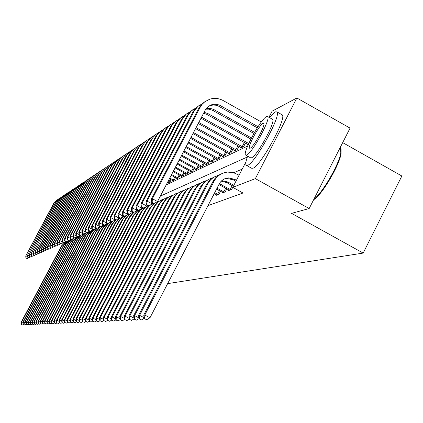 <?xml version="1.0" encoding="UTF-8"?>
<svg xmlns="http://www.w3.org/2000/svg" width="423" height="423" viewBox="0 0 423 423"><rect width="100%" height="100%" fill="white"/><g stroke="black" fill="none" stroke-linecap="round" stroke-linejoin="round"><path stroke-width="0.63" d="M342.688 142.614L401.85 176.01L363.172 253.076L167.645 283.632M268.943 117.282L272.089 111.196L296.861 97.988L255.37 178.633L232.793 187.347L245.99 161.766M255.37 178.633L309.165 208.544L350.064 128.116L296.861 97.988M168.195 182.514L167.952 182.979L169.983 182.006L171.167 179.733M172.462 180.457L172.214 180.933L174.297 179.928L175.519 177.591M176.846 178.337L176.592 178.829L178.733 177.797L179.987 175.392M181.356 176.158L181.092 176.661L183.296 175.603L184.587 173.129M185.993 173.916L185.723 174.435L187.992 173.345L189.319 170.797M190.768 171.606L190.487 172.145L192.825 171.024L194.189 168.396M195.685 169.232L195.394 169.787L197.8 168.629L199.207 165.927M200.745 166.784L200.449 167.36L202.929 166.165L204.378 163.378M205.959 164.267L205.652 164.854L208.211 163.627L209.702 160.751M211.336 161.665L211.019 162.273L213.657 161.004L215.196 158.038M216.883 158.985L216.555 159.614L219.278 158.308L220.864 155.241M222.604 156.214L222.271 156.864L225.073 155.516L226.717 152.354M228.515 153.359L228.166 154.03L231.064 152.64L232.756 149.367M234.617 150.408L234.257 151.101L237.25 149.663L239 146.279M240.925 147.357L240.55 148.076L243.648 146.591L245.456 143.085M247.444 144.201L247.058 144.946L248.375 144.317M207.994 205.647L243.003 193.004L232.793 187.347M242.189 169.137L233.755 172.711M212.621 196.7L214.472 193.697M216.407 194.77L216.09 195.378L219.003 194.268L220.531 191.302M216.555 189.102L222.519 192.402L222.207 193.047L225.221 191.894L226.807 188.827M218.908 184.555L228.869 189.969L228.536 190.63L231.656 189.441L233.3 186.257M309.165 208.544L291.563 213.361L363.172 253.076M247.318 157.012L160.354 196.103M166.191 184.914L247.629 146.046M21.324 324.383L22.657 325.007L21.324 324.383L21.15 322.358L61.61 245.752L65.962 241.501M21.15 322.358L21.494 322.337L62.033 245.573L65.999 241.522M21.462 324.378L21.494 322.337L22.948 323.109M23.471 324.52L22.657 325.007M25.925 258.025L27.252 258.601L25.925 258.025L25.745 256.047L53.621 203.526L57.084 199.804M25.745 256.047L54.028 203.262L58.152 199.148M26.062 257.961L26.099 255.889L27.648 256.724M28.642 257.75L27.252 258.601M23.054 324.298L24.397 324.933L23.054 324.298L22.874 322.257L63.751 244.848L66.506 241.575M22.874 322.257L23.228 322.236L64.185 244.663L68.33 240.465M23.191 324.293L23.228 322.236L24.714 323.024M25.232 324.436L24.397 324.933M24.82 324.219L26.178 324.859L24.82 324.219L24.64 322.152L65.935 243.923L68.928 240.46M24.64 322.152L24.994 322.13L66.379 243.733L69.166 240.423M71.085 239.259L71.445 239.106M24.962 324.214L24.994 322.13L26.517 322.934M27.03 324.351L26.178 324.859M26.623 324.134L28.003 324.779L26.623 324.134L26.438 322.046L68.166 242.976L71.603 239.191M26.438 322.046L26.802 322.025L68.616 242.786L71.699 239.244M73.888 238.043L74.332 237.879M26.771 324.124L26.802 322.025L28.362 322.849M28.87 324.261L28.003 324.779M27.696 257.242L29.044 257.824L27.696 257.242L27.516 255.249L55.677 202.178L59.178 198.413M27.516 255.249L56.095 201.908L60.267 197.747M27.839 257.179L27.876 255.085L29.462 255.936M30.461 256.957L29.044 257.824M29.51 256.444L30.868 257.031L29.51 256.444L29.324 254.429L57.777 200.803L61.314 196.996M29.324 254.429L58.2 200.523L62.43 196.314M29.652 256.38L29.689 254.265L31.313 255.132M32.317 256.142L30.868 257.031M31.36 255.629L32.735 256.222L31.36 255.629L31.17 253.594L59.918 199.392L63.498 195.548M31.17 253.594L60.352 199.111L64.634 194.85M31.508 255.566L31.545 253.425L33.206 254.313M34.215 255.318L32.735 256.222M28.468 324.044L29.859 324.7L28.468 324.044L28.278 321.935L70.445 242.009L74.379 237.9M28.278 321.935L28.653 321.914L70.905 241.813L74.448 237.943M76.637 236.869L76.901 236.785M28.616 324.039L28.653 321.914L30.245 322.754M30.747 324.171L29.859 324.7M33.248 254.794L34.644 255.397L33.248 254.794L33.057 252.737L62.107 197.959L65.729 194.067M33.057 252.737L62.551 197.663L66.892 193.359M33.401 254.731L33.438 252.563L35.135 253.477M36.156 254.472L34.644 255.397M247.614 156.172C245.795 161.263 245.345 164.298 246.26 165.266L247.635 165.298C255.027 163.373 281.512 115.209 276.986 111.899L275.188 111.868L269.393 117.536M246.572 165.441L251.532 168.206L252.933 168.248C260.436 166.387 286.91 118.255 282.273 114.882L281.639 114.522M272.179 119.106L272.597 119.339C275.902 121.644 256.92 156.246 251.505 157.784L250.474 157.763L245.869 155.199M266.501 116.589C260.721 118.974 242.162 153.163 245.615 155.056L246.635 155.067C251.971 153.486 270.963 118.868 267.727 116.6L266.501 116.589M250.173 148.209C253.668 147.093 265.856 124.833 263.746 123.416L262.979 123.41C259.304 124.859 247.296 146.94 249.496 148.198L250.173 148.209M313.914 199.201C322.342 193.147 338.871 164.796 340.806 153.004L340.52 147.717L340.224 147.463M341.086 149.229L341.049 153.872C339.14 165.552 322.622 193.697 314.506 199.175L313.623 199.783M30.35 323.96L31.762 324.615L30.35 323.96L30.16 321.824L72.777 241.02L77.256 236.594M30.16 321.824L30.541 321.803L73.248 240.824L77.303 236.621M30.504 323.949L30.541 321.803L32.169 322.664M32.671 324.076L31.762 324.615M32.28 323.87L33.708 324.536L32.28 323.87L32.085 321.707L75.157 240.015L78.377 236.33M32.085 321.707L32.471 321.686L75.643 239.809L80.264 235.278M79.64 235.558L80.248 235.273M32.434 323.859L32.471 321.686L34.136 322.569M34.633 323.981L33.708 324.536M34.247 323.775L35.691 324.452L34.247 323.775L34.052 321.591L77.594 238.984L80.582 235.452M34.052 321.591L34.448 321.57L78.086 238.773L81.248 235.114M82.744 234.199L83.347 233.924M34.406 323.769L34.448 321.57L36.151 322.474M36.642 323.881L35.691 324.452M36.262 323.68L37.726 324.362L36.262 323.68L36.061 321.475L80.084 237.927L83.553 234.035M36.061 321.475L36.468 321.448L80.587 237.715L83.669 234.099M85.975 232.777L86.562 232.555M36.426 323.674L36.468 321.448L38.213 322.374M38.699 323.785L37.726 324.362M38.324 323.584L39.804 324.272L38.324 323.584L38.118 321.348L82.633 236.848L86.636 232.592M38.118 321.348L38.535 321.327L83.146 236.631L86.726 232.639M89.079 231.45L89.539 231.296M38.493 323.574L38.535 321.327L40.322 322.273M40.804 323.68L39.804 324.272M35.183 253.943L36.59 254.551L35.183 253.943L34.987 251.865L64.349 196.489L68.008 192.55M34.987 251.865L64.798 196.187L69.198 191.831M35.336 253.874L35.379 251.69L37.113 252.621M38.139 253.604L36.59 254.551M37.155 253.076L38.583 253.684L37.155 253.076L36.96 250.971L66.633 194.987L70.334 191.006M36.96 250.971L37.356 250.791L67.098 194.68L71.556 190.265M37.314 253.007L37.356 250.791L39.133 251.743M40.169 252.716L38.583 253.684M39.175 252.187L40.624 252.801L39.175 252.187L38.974 250.062L68.975 193.448L72.719 189.425M38.974 250.062L39.381 249.877L69.446 193.137L73.962 188.669M39.339 252.113L39.381 249.877L41.2 250.85M42.242 251.812L40.624 252.801M41.243 251.273L42.707 251.897L41.243 251.273L41.036 249.126L71.365 191.878L75.151 187.807M41.036 249.126L41.454 248.936L71.852 191.561L76.431 187.035M41.412 251.204L41.454 248.936L43.315 249.935M44.362 250.887L42.707 251.897M43.358 250.342L44.838 250.971L43.358 250.342L43.146 248.169L73.814 190.271L77.647 186.152M43.146 248.169L43.574 247.978L74.311 189.948L78.953 185.364M43.527 250.268L43.574 247.978L45.483 249.004M46.535 249.935L44.838 250.971M40.434 323.484L41.935 324.182L40.434 323.484L40.222 321.226L85.234 235.743L89.845 231.127M40.222 321.226L40.65 321.2L85.763 235.521L89.903 231.159M40.603 323.479L40.65 321.2L42.48 322.173M42.956 323.574L41.935 324.182M45.52 249.39L47.022 250.03L45.52 249.39L45.303 247.191L76.314 188.626L80.196 184.46M45.303 247.191L45.742 246.995L76.822 188.293L81.533 183.656M45.695 249.316L45.742 246.995L47.699 248.047M48.756 248.967L47.022 250.03M42.591 323.384L44.114 324.092L42.591 323.384L42.379 321.099L87.905 234.612L90.131 231.682L93.182 229.641M42.379 321.099L42.818 321.073L88.444 234.384L93.208 229.657M42.765 323.373L42.818 321.073L44.69 322.067M45.161 323.468L44.114 324.092M47.73 248.417L49.253 249.057L47.73 248.417L47.513 246.191L78.879 186.945L82.802 182.731M47.513 246.191L47.963 245.99L79.397 186.606L84.172 181.901M47.91 248.338L47.963 245.99L49.967 247.069M51.03 247.973L49.253 249.057M44.806 323.278L46.345 323.997L44.806 323.278L44.584 320.967L90.633 233.459L93.737 229.768M44.584 320.967L45.034 320.941L91.453 232.745L93.494 230.207L96.656 228.129M95.942 228.441L96.391 228.251M44.981 323.272L45.034 320.941L46.953 321.961M47.413 323.357L46.345 323.997M49.999 247.418L51.543 248.068L49.999 247.418L49.777 245.166L81.502 185.221L85.478 180.954M49.777 245.166L50.237 244.959L82.036 184.872L86.879 180.108M50.184 247.339L50.237 244.959L52.288 246.064M53.361 246.953L51.543 248.068M47.069 323.172L48.629 323.896L47.069 323.172L46.847 320.83L93.43 232.275L96.925 228.277M46.847 320.83L47.307 320.803L94.001 232.031L97.142 228.288M99.463 226.908L100.256 226.591M47.254 323.167L47.307 320.803L49.274 321.85M49.729 323.246L48.629 323.896M52.32 246.392L53.88 247.053L52.32 246.392L52.092 244.119L84.188 183.46L88.211 179.141M52.092 244.119L52.563 243.907L84.975 182.662L87.18 179.96L89.65 178.273M52.51 246.313L52.563 243.907L54.667 245.039M55.746 245.911L53.88 247.053M49.391 323.066L50.972 323.796L49.391 323.066L49.163 320.692L96.296 231.058L100.373 226.649M49.163 320.692L49.634 320.666L96.878 230.815L100.484 226.712M103.006 225.38L103.72 225.136M49.576 323.056L49.634 320.666L51.648 321.739M52.098 323.13L50.972 323.796M54.699 245.345L56.28 246.012L54.699 245.345L54.467 243.045L86.937 181.652L91.014 177.279M54.467 243.045L54.948 242.828L87.746 180.843L89.983 178.099L92.484 176.396M54.89 245.261L54.948 242.828L57.105 243.992M58.194 244.843L56.28 246.012M51.765 322.955L53.372 323.695L51.765 322.955L51.537 320.555L99.231 229.816L103.968 224.999M51.537 320.555L52.018 320.523L99.828 229.562L104.047 225.041M51.96 322.945L52.018 320.523L54.086 321.623M54.525 323.008L53.372 323.695M57.137 244.272L58.739 244.943L57.137 244.272L56.899 241.945L89.755 179.801L93.885 175.371M56.899 241.945L57.396 241.718L90.58 178.977L92.854 176.195L95.392 174.466M57.332 244.187L57.396 241.718L59.606 242.913M60.701 243.748L58.739 244.943M54.202 322.839L55.831 323.59L54.202 322.839L53.97 320.407L102.239 228.542L104.555 225.475L107.717 223.318M53.97 320.407L54.461 320.38L102.852 228.283L107.754 223.339M54.403 322.828L54.461 320.38L56.587 321.506M57.015 322.886L55.831 323.59M56.703 322.723L58.353 323.479L56.703 322.723L56.465 320.259L105.322 227.236L108.843 223.143M56.465 320.259L56.968 320.232L106.226 226.469L108.769 223.429L111.635 221.61M110.583 222.086L111.45 221.694M56.909 322.712L56.968 320.232L59.151 321.39M59.569 322.76L58.353 323.479M59.268 322.601L60.944 323.368L59.268 322.601L59.024 320.111L108.489 225.893L111.984 221.8M59.024 320.111L59.543 320.079L109.129 225.623L112.592 221.552M114.591 220.33L115.701 219.865M59.479 322.59L59.543 320.079L61.779 321.269M62.186 322.633L60.944 323.368M61.901 322.479L63.598 323.257L61.901 322.479L61.647 319.952L111.73 224.523L115.87 219.955M61.647 319.952L62.181 319.92L112.391 224.243L116.008 220.034M118.71 218.538L119.751 218.173M62.112 322.469L62.181 319.92L64.481 321.147M64.878 322.5L63.598 323.257M64.603 322.352L66.321 323.14L64.603 322.352L64.344 319.793L115.061 223.111L119.926 218.072M64.344 319.793L64.893 319.762L115.738 222.826L120.026 218.131M122.718 216.83L123.215 216.671M64.819 322.342L64.893 319.762L67.252 321.02M67.638 322.363L66.321 323.14M67.373 322.22L69.123 323.019L67.373 322.22L67.109 319.629L118.482 221.663L120.888 218.448L124.172 216.164M67.109 319.629L67.675 319.598L119.429 220.906L121.697 218.035L124.225 216.19M67.601 322.21L67.675 319.598L70.102 320.888M70.472 322.22L69.123 323.019M70.223 322.088L72 322.897L70.223 322.088L69.954 319.46L121.993 220.177L124.743 216.624L128.539 214.26M69.954 319.46L70.53 319.428L122.993 219.352L125.203 216.55L128.618 214.218M70.456 322.077L70.53 319.428L73.026 320.756M73.385 322.077L72 322.897M73.153 321.951L74.95 322.77L73.153 321.951L72.878 319.286L125.599 218.649L129.147 214.413M72.878 319.286L73.47 319.254L126.334 218.337L130.67 213.53M131.468 213.044L133.245 212.224M131.865 212.801L132.235 212.647M73.391 321.94L73.47 319.254L76.034 320.618M76.383 321.924L74.95 322.77M76.161 321.808L77.991 322.643L76.161 321.808L75.876 319.106L129.306 217.078L133.488 212.357M75.876 319.106L76.489 319.074L130.057 216.756L134.038 212.288L132.119 211.241L131.743 211.405L133.663 212.452M136.534 210.77L138.025 210.247M76.404 321.797L76.489 319.074L79.133 320.481M79.461 321.771L77.991 322.643M79.254 321.665L81.116 322.506L79.254 321.665L78.964 318.926L133.118 215.46L138.104 210.199M78.964 318.926L79.593 318.889L133.89 215.133L138.236 210.268M141.176 208.788L141.985 208.523M79.508 321.649L79.593 318.889L82.316 320.338M82.628 321.612L81.116 322.506M82.437 321.512L84.33 322.368L82.437 321.512L82.141 318.736L137.036 213.8L139.537 210.427L142.942 208M82.141 318.736L82.786 318.699L138.094 212.986L140.045 210.379L143.022 208.042M82.697 321.501L82.786 318.699L85.589 320.19M85.885 321.448L84.33 322.368M85.716 321.358L87.635 322.231L85.716 321.358L85.409 318.54L141.065 212.092L144 208.296L148.045 205.768L144.492 208.253L142.191 211.199L86.075 318.503L88.962 320.042M85.409 318.54L86.075 318.503L85.98 321.348M89.242 321.284L87.635 322.231M89.089 321.2L91.04 322.083L89.089 321.2L88.777 318.345L145.216 210.337L149.123 205.71M88.777 318.345L89.465 318.302L146.411 209.353L149.663 205.583L153.348 203.468M151.513 204.261L152.354 203.897M89.364 321.189L89.465 318.302L92.436 319.888M92.695 321.11L91.04 322.083M92.563 321.041L94.551 321.935L92.563 321.041L92.246 318.138L149.493 208.523L153.692 203.653M92.246 318.138L92.949 318.096L150.361 208.158L154.226 203.537M156.912 201.903L159.032 201.131M92.849 321.025L92.949 318.096L96.021 319.735M96.254 320.93L94.551 321.935M96.148 320.872L98.162 321.781L96.148 320.872L95.815 317.927L153.898 206.662L156.986 202.665L161.253 200.021M95.815 317.927L96.544 317.879L155.204 205.546L158.472 201.776L161.285 200.005L163.622 199.143M96.439 320.856L96.544 317.879L99.712 319.571M99.923 320.745L98.162 321.781M99.839 320.697L101.89 321.617L99.839 320.697L99.5 317.705L158.435 204.737L161.57 200.682L165.906 197.996M99.5 317.705L100.251 317.662L159.778 203.6L163.104 199.762L165.213 198.35L168.349 197.092M100.14 320.682L100.251 317.662L103.519 319.407M103.709 320.549L101.89 321.617M103.646 320.518L105.734 321.454L103.646 320.518L103.302 317.483L163.114 202.754L166.297 198.636L170.702 195.912M103.302 317.483L104.074 317.435L164.489 201.591L166.604 198.847L168.571 197.166L173.224 194.977M103.958 320.502L104.074 317.435L107.447 319.238M107.611 320.354L105.734 321.454M107.574 320.333L109.705 321.284L107.574 320.333L107.22 317.25L167.942 200.708L171.178 196.521L175.656 193.755M107.22 317.25L108.018 317.202L169.359 199.519L171.511 196.727L173.515 195.019L178.257 192.798M107.897 320.322L108.018 317.202L111.508 319.064M111.64 320.148L109.705 321.284M59.632 243.172L61.261 243.849L59.632 243.172L59.394 240.814L92.648 177.903L96.825 173.419M59.394 240.814L59.902 240.587L93.488 177.063L95.413 174.599L98.374 172.494M59.839 243.082L59.902 240.587L62.17 241.813M63.27 242.622L61.261 243.849M62.197 242.046L63.847 242.728L62.197 242.046L61.948 239.656L95.609 175.963L99.844 171.415M61.948 239.656L62.472 239.423L96.47 175.101L98.422 172.6L101.435 170.464M62.403 241.951L62.472 239.423L64.804 240.682M65.909 241.47L63.847 242.728M64.825 240.888L66.496 241.581L64.825 240.888L64.571 238.472L98.649 173.964L102.937 169.364M64.571 238.472L65.105 238.228L99.527 173.086L101.906 170.183L104.571 168.391M65.036 240.793L65.105 238.228L67.5 239.524M68.611 240.29L66.496 241.581M67.521 239.698L69.219 240.401L67.521 239.698L67.262 237.25L101.763 171.918L106.115 167.254M67.262 237.25L67.812 237.002L102.662 171.024L105.078 168.079L107.786 166.255M67.738 239.603L67.812 237.002L70.271 238.334M71.392 239.074L69.219 240.401M70.287 238.477L72.01 239.191L70.287 238.477L70.028 236.002L104.962 169.819L109.372 165.092M70.028 236.002L70.588 235.748L105.882 168.904L108.341 165.911L111.09 164.071M70.514 238.382L70.588 235.748L73.116 237.113M74.242 237.826L72.01 239.191M73.131 237.229L74.876 237.948L73.131 237.229L72.862 234.717L108.246 167.661L112.714 162.871M72.862 234.717L73.438 234.458L109.187 166.731L111.683 163.69L114.48 161.824M73.359 237.129L73.438 234.458L76.04 235.865M77.166 236.547L74.876 237.948M76.045 235.944L77.821 236.669L76.045 235.944L75.775 233.396L111.619 165.451L116.151 160.592M75.775 233.396L76.367 233.131L112.581 164.499L114.702 161.798L117.964 159.513M76.283 235.838L76.367 233.131L79.043 234.58M80.174 235.23L77.821 236.669M168.502 182.715L167.614 182.186M169.427 182.271L167.968 181.509M79.048 234.622L80.846 235.357L79.048 234.622L78.768 232.042L115.082 163.172L119.677 158.25M78.768 232.042L79.376 231.767L116.071 162.199L118.223 159.46L121.544 157.145M79.291 234.511L79.376 231.767L82.125 233.258M168.941 182.043L170.374 179.294M83.268 233.882L80.846 235.357M172.774 180.663L169.401 178.76M173.726 180.203L169.766 178.062M86.429 232.481L83.96 234.009L82.131 233.263L83.96 234.009M82.131 233.263L81.84 230.651L118.641 160.835L123.305 155.844M81.84 230.651L82.464 230.366L119.651 159.841L122.279 156.658L125.224 154.707M82.379 233.152L82.464 230.366L86.419 232.507M173.234 179.971L174.704 177.147M177.168 178.548L171.241 175.233M178.152 178.078L171.616 174.519M89.681 231.043L87.154 232.624L85.298 231.867L87.154 232.624M85.298 231.867L85.002 229.218L122.3 158.435L127.032 153.369M85.002 229.218L85.647 228.928L123.336 157.419L125.568 154.585L129.01 152.201M85.557 231.751L85.647 228.928L89.655 231.101M177.644 177.845L179.162 174.937M181.689 176.375L173.134 171.606M182.694 175.894L173.52 170.871M93.028 229.557L90.448 231.196L88.56 230.429L90.448 231.196M88.56 230.429L88.259 227.748L126.065 155.965L130.866 150.821M88.259 227.748L88.92 227.447L127.127 154.924L129.845 151.63L132.901 149.626M88.825 230.313L88.92 227.447L92.981 229.652M182.186 175.656L183.746 172.663M186.337 174.144L175.085 167.873M187.373 173.642L175.482 167.117M96.47 228.029L93.832 229.726L91.913 228.954L93.832 229.726M91.913 228.954L91.606 226.231L129.935 153.422L134.81 148.203M91.606 226.231L92.283 225.924L131.03 152.354L133.795 149.007L136.904 146.971M92.188 228.832L92.283 225.924L96.407 228.156M186.855 173.404L188.457 170.321M191.122 171.844L177.089 164.034M192.185 171.331L177.496 163.252M100.018 226.458L97.316 228.214L95.365 227.431L97.316 228.214M95.365 227.431L95.048 224.671L133.922 150.805L138.876 145.507M95.048 224.671L95.751 224.354L135.043 149.716L137.396 146.733L141.028 144.243M95.646 227.31L95.751 224.354L99.934 226.622M191.661 171.088L193.311 167.91M196.045 169.475L179.156 160.074M197.144 168.946L179.574 159.265M103.672 224.835L100.907 226.659L98.924 225.866L100.907 226.659M98.924 225.866L98.601 223.064L138.025 148.108L143.053 142.731M98.601 223.064L99.32 222.736L139.178 146.993L141.573 143.963L145.279 141.43M99.215 225.734L99.32 222.736L103.561 225.041M196.61 168.698L198.308 165.43M201.121 167.037L181.287 155.992M202.247 166.493L181.721 155.162M107.437 223.164L104.608 225.052L102.588 224.248L104.608 225.052M102.588 224.248L102.255 221.409L142.255 145.332L147.363 139.87M102.255 221.409L103.001 221.07L143.439 144.19L145.877 141.102L149.657 138.533M102.889 224.116L103.001 221.07L107.305 223.407M201.708 166.239L203.458 162.866M206.345 164.521L183.482 151.788M207.513 163.96L183.926 150.926M111.318 221.441L108.425 223.397L106.369 222.583L108.425 223.397M106.369 222.583L106.025 219.701L146.612 142.472L151.804 136.925M106.025 219.701L106.797 219.352L147.828 141.298L150.81 137.708L154.168 135.545M106.675 222.45L106.797 219.352L111.164 221.731M206.958 163.706L208.766 160.227M211.733 161.93L185.745 147.447M212.938 161.353L186.205 146.564M115.32 219.659L112.359 221.694L110.266 220.869L112.359 221.694M110.266 220.869L109.917 217.94L151.106 139.521L156.383 133.885M109.917 217.94L110.71 217.581L152.354 138.321L154.892 135.117L158.826 132.468M110.583 220.727L110.71 217.581L115.146 219.997M212.372 161.094L214.239 157.504M217.29 159.26L188.082 142.969M218.532 158.662L188.558 142.054M119.455 217.819L116.415 219.934L114.289 219.093L116.415 219.934M114.289 219.093L113.93 216.121L155.743 136.476L158.043 133.24L161.105 130.749M113.93 216.121L114.744 215.751L157.028 135.244L160.132 131.516L163.627 129.29M114.617 218.95L114.744 215.751L119.249 218.205M217.961 158.403L219.886 154.696M111.635 320.142L113.803 321.11L111.635 320.142L111.27 317.007L172.922 198.599L176.217 194.342L180.764 191.534M111.27 317.007L112.095 316.959L173.938 198.17C176.058 194.273 179.23 191.73 183.455 190.546M111.963 320.126L112.095 316.959L115.701 318.889M115.823 319.925L113.803 321.11M223.027 156.499L190.498 138.342M224.306 155.886L190.99 137.401M123.722 215.915L120.608 218.115L118.44 217.263L120.608 218.115M118.44 217.263L118.07 214.25L160.529 133.335L162.866 130.046L165.98 127.513M118.07 214.25L118.916 213.864L161.85 132.071L164.494 128.745L168.587 126.006M118.778 217.115L118.916 213.864L123.49 216.359M223.725 155.622L225.713 151.794M115.828 319.947L118.033 320.93L115.828 319.947L115.447 316.758L178.067 196.42L181.414 192.09L186.041 189.234M115.447 316.758L116.304 316.711L179.119 195.976C181.282 192.005 184.513 189.419 188.822 188.219M116.166 319.931L116.304 316.711L120.037 318.704M120.153 319.688L118.033 320.93M228.949 153.655L192.988 133.562M230.271 153.02L193.501 132.589M128.132 213.953L124.938 216.238L123.077 215.222L122.728 215.376L124.584 216.391L124.938 216.238M122.728 215.376L122.347 212.309L165.467 130.088L167.846 126.747L171.014 124.172M122.347 212.309L123.22 211.918L166.831 128.793L169.528 125.404L173.71 122.617M123.077 215.222L123.22 211.918L127.868 214.45M229.678 152.751L231.73 148.79M120.158 319.746L122.411 320.745L120.158 319.746L119.772 316.504L183.386 194.168L186.786 189.763L191.492 186.866M119.772 316.504L120.655 316.452L184.47 193.708C186.675 189.657 189.975 187.024 194.369 185.813M120.513 319.73L120.655 316.452L124.515 318.519M124.626 319.444L122.411 320.745M235.066 150.715L195.569 128.624M236.431 150.059L196.092 127.619M132.69 211.923L132.394 212.483L129.412 214.297L127.524 213.266L127.164 213.425L129.047 214.456L129.412 214.297M127.164 213.425L126.768 210.31L170.575 126.736L172.991 123.336L176.217 120.719M126.768 210.31L127.672 209.903L171.976 125.404L174.731 121.951L179.003 119.117M127.524 213.266L127.672 209.903L132.394 212.483M235.833 149.784L237.948 145.692M218.205 194.569L214.699 192.687M216.877 195.077L214.244 193.57M124.637 319.534L126.932 320.549L124.637 319.534L124.24 316.235L188.88 191.841L192.343 187.363L197.129 184.412M124.24 316.235L125.155 316.182L190.001 191.365C192.254 187.23 195.616 184.55 200.105 183.328M125.002 319.518L125.155 316.182L129.152 318.329M217.591 194.289L219.447 190.704M129.258 319.185L126.932 320.549M241.39 147.675L198.234 123.516M242.802 146.998L198.778 122.474M137.406 209.819L137.078 210.443L134.038 212.288M131.743 211.405L131.342 208.238L175.852 123.273L178.31 119.809L181.594 117.15M131.342 208.238L132.272 207.815L177.295 121.903L180.674 117.874L184.481 115.495M132.119 211.241L132.272 207.815L137.078 210.443M242.189 146.718L244.378 142.482M224.396 192.211L217.025 188.193M222.519 192.402L223.021 192.735M129.274 319.317L131.616 320.348L129.274 319.317L128.867 315.965L194.564 189.43L198.086 184.872L202.961 181.874M128.867 315.965L129.808 315.907L195.727 188.938C198.022 184.719 201.459 181.99 206.038 180.758M129.655 319.296L129.808 315.907L133.959 318.128M223.772 191.92L225.692 188.209M134.054 318.921L131.616 320.348M247.926 144.534L200.994 118.234M248.729 143.529L201.554 117.16M142.281 207.64L141.922 208.333L138.829 210.215L136.872 209.147L136.486 209.316L138.437 210.384L138.829 210.215M136.486 209.316L136.069 206.096L181.308 119.688L183.815 116.161L187.156 113.459M136.069 206.096L137.036 205.663L182.799 118.281L186.252 114.168L190.144 111.746M136.872 209.147L137.036 205.663L141.922 208.333M230.805 189.763L219.326 183.746M228.869 189.969L229.382 190.308M134.075 319.09L136.465 320.142L134.075 319.09L133.652 315.68L200.449 186.94L204.034 182.297L208.994 179.252M133.652 315.68L134.63 315.621L201.649 186.432C203.992 182.123 207.503 179.341 212.187 178.099M134.466 319.074L134.63 315.621L138.934 317.927M230.17 189.472L232.153 185.623M139.024 318.646L136.465 320.142M250.876 139.077L206.731 114.369L203.622 113.195M251.452 137.961L207.952 113.607L204.092 112.296M147.336 205.382L146.934 206.149L143.783 208.063L141.795 206.979L141.398 207.154L143.381 208.238L143.783 208.063M141.398 207.154L140.965 203.881L186.955 115.981L189.509 112.391L192.914 109.636M140.965 203.881L141.964 203.426L188.494 114.533L191.439 110.852L196.013 107.87M141.795 206.979L141.964 203.426L146.934 206.149M233.845 185.3L227.939 182.027L221.8 180.642M233.343 186.284L226.628 182.562L221.25 181.155M139.051 318.857L141.488 319.925L139.051 318.857L138.612 315.384L206.54 184.359L210.189 179.632L212.943 177.628L215.244 176.528M138.612 315.384L139.627 315.325L207.788 183.831C210.178 179.426 213.768 176.597 218.548 175.339M139.458 318.836L139.627 315.325L144.09 317.721M144.174 318.36L141.488 319.925M253.9 133.478L212.446 110.26L208.92 109.166L205.779 109.187M254.551 132.351L213.657 109.446L210.3 108.388L206.239 108.542M152.571 203.04L152.127 203.886L148.917 205.837L146.897 204.732L146.48 204.912L148.499 206.017L148.917 205.837M146.48 204.912L146.035 201.586L192.809 112.137L195.405 108.478L198.879 105.676M146.035 201.586L147.072 201.115L194.395 110.646L198.006 106.358L202.088 103.852M146.897 204.732L147.072 201.115L152.127 203.886M236.431 180.298L234.649 179.31L228.351 177.898C224.28 178.316 221.24 180.33 219.22 183.947L149.975 317.789L146.691 319.703L144.206 318.614L146.691 319.703M235.907 181.314L233.29 179.86L227.014 178.458L224.201 179.029M144.206 318.614L143.757 315.077L144.803 315.019L214.144 181.139C217.11 175.809 221.583 172.796 227.558 172.092L233.269 172.579L239.069 175.18M143.757 315.077L212.854 181.684L214.773 178.76L216.571 176.867L219.373 174.831L221.715 173.716M144.629 318.598L144.803 315.019L149.975 317.789M151.751 202.591L153.808 203.717L154.236 203.526L152.18 202.4L151.751 202.591L151.297 199.207L152.37 198.72L200.565 106.522L202.199 104.238L204.912 101.684L209.85 99.151C214.482 97.787 218.955 98.273 223.286 100.611L261.329 121.988M257.311 127.825L218.157 105.935L215.677 105.205L213.107 105.052L210.591 105.491L208.412 106.4M258.046 126.689L219.463 105.116L216.973 104.381L213.758 104.285L211.267 104.867L208.476 106.353L206.62 108.077L205.187 110.192L157.515 201.538L154.236 203.526M151.297 199.207L199.185 107.579L201.972 103.963L205.055 101.578M152.18 202.4L152.37 198.72L157.515 201.538M61.61 245.752L62.033 245.573M53.621 203.526L54.028 203.262M63.751 244.848L64.185 244.663M65.935 243.923L66.379 243.733M68.166 242.976L68.616 242.786M55.677 202.178L56.095 201.908M57.777 200.803L58.2 200.523M59.918 199.392L60.352 199.111M70.445 242.009L70.905 241.813M62.107 197.959L62.551 197.663M72.777 241.02L73.248 240.824M75.157 240.015L75.643 239.809M77.594 238.984L78.086 238.773M80.084 237.927L80.587 237.715M82.633 236.848L83.146 236.631M64.349 196.489L64.798 196.187M66.633 194.987L67.098 194.68M68.975 193.448L69.446 193.137M71.365 191.878L71.852 191.561M73.814 190.271L74.311 189.948M85.234 235.743L85.763 235.521M76.314 188.626L76.822 188.293M87.905 234.612L88.444 234.384M78.879 186.945L79.397 186.606M90.633 233.459L91.188 233.221M81.502 185.221L82.036 184.872M93.43 232.275L94.001 232.031M84.188 183.46L84.732 183.101M96.296 231.058L96.878 230.815M86.937 181.652L87.498 181.287M99.231 229.816L99.828 229.562M89.755 179.801L90.332 179.426M102.239 228.542L102.852 228.283M105.322 227.236L105.951 226.971M108.489 225.893L109.129 225.623M111.73 224.523L112.391 224.243M115.061 223.111L115.738 222.826M118.482 221.663L119.175 221.366M121.993 220.177L122.707 219.87M125.599 218.649L126.334 218.337M129.306 217.078L130.057 216.756M133.118 215.46L133.89 215.133M137.036 213.8L137.835 213.467M141.065 212.092L141.89 211.749M145.216 210.337L146.062 209.977M149.493 208.523L150.361 208.158M153.898 206.662L154.792 206.281M158.435 204.737L159.36 204.346M163.114 202.754L164.066 202.353M167.942 200.708L168.925 200.296M92.648 177.903L93.234 177.523M95.609 175.963L96.211 175.566M98.649 173.964L99.262 173.562M101.763 171.918L102.398 171.505M104.962 169.819L105.613 169.39M108.246 167.661L108.912 167.222M111.619 165.451L112.301 165.002M115.082 163.172L115.786 162.712M118.641 160.835L119.365 160.365M122.3 158.435L123.045 157.948M126.065 155.965L126.831 155.463M129.935 153.422L130.723 152.904M133.922 150.805L134.731 150.271M138.025 148.108L138.86 147.558M142.255 145.332L143.117 144.766M146.612 142.472L147.5 141.89M151.106 139.521L152.021 138.918M155.743 136.476L156.69 135.857M172.922 198.599L173.938 198.17M160.529 133.335L161.501 132.695M178.067 196.42L179.119 195.976M165.467 130.088L166.477 129.427M183.386 194.168L184.47 193.708M170.575 126.736L171.616 126.054M188.88 191.841L190.001 191.365M175.852 123.273L176.925 122.564M194.564 189.43L195.727 188.938M201.211 117.816L201.935 117.361M181.308 119.688L182.424 118.958M220.198 185.168L221.467 184.655M200.449 186.94L201.649 186.432M206.731 114.369L207.952 113.607M186.955 115.981L188.113 115.22M226.628 182.562L227.939 182.027M206.54 184.359L207.788 183.831M212.917 110.509L214.181 109.721M192.809 112.137L194.004 111.355M233.29 179.86L234.649 179.31M212.854 181.684L214.144 181.139M219.326 106.511L220.637 105.692M198.868 108.156L200.111 107.347M340.187 147.532L340.52 147.717M272.597 119.339L267.727 116.6M276.986 111.899L282.273 114.882M341.049 153.872L340.806 153.004M314.506 199.175L313.829 199.376M227.014 178.458L228.351 177.898M210.591 105.491L211.87 104.666"/></g></svg>
